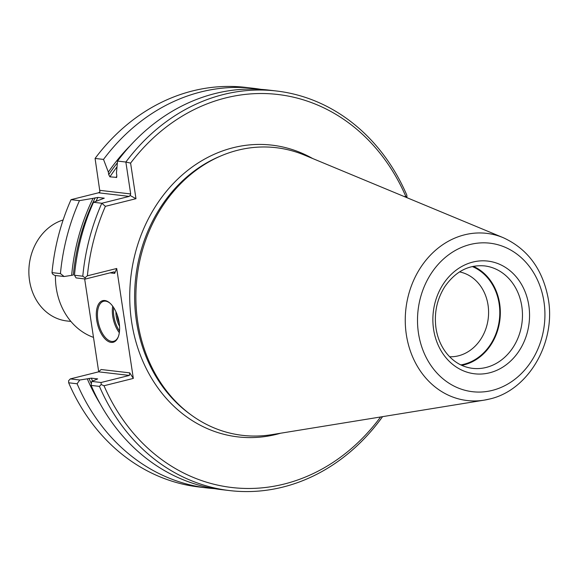 <?xml version="1.0" encoding="UTF-8"?>
<svg xmlns="http://www.w3.org/2000/svg" width="578" height="578" viewBox="0 0 578 578"><rect width="100%" height="100%" fill="white"/><g stroke="black" fill="none" stroke-linecap="round" stroke-linejoin="round"><path stroke-width="0.87" d="M55.437 275.511A66.022 56.109 96.7 0 0 93.499 337.393M63.132 219.972A51.579 43.834 96.7 0 0 28.9 273.864A51.579 43.834 96.7 0 0 66.824 320.963L70.913 321.44M449.612 356.756A42.815 36.385 96.7 0 0 458.433 355.824A42.815 36.385 96.7 0 0 488.591 313.081A42.815 36.385 96.7 0 0 459.524 271.898M460.81 364.906A50.958 43.314 96.7 0 0 463.903 364.27A50.958 43.314 96.7 0 0 499.58 317.741A50.958 43.314 96.7 0 0 472.298 266.545M461.771 365.361A51.579 43.834 96.7 0 0 463.99 364.87A51.579 43.834 96.7 0 0 500.057 318.312A51.579 43.834 96.7 0 0 473.339 266.328M119.213 322.979A14.443 7.247 76 0 1 117.182 314.829M119.559 326.252A15.266 7.659 76 0 1 115.94 311.773M503.163 237.652C527.215 248.663 542.142 268.51 547.951 297.179C556.838 340.955 529.253 390.186 489.58 399.03L484.183 400.142A84.157 71.528 96.7 0 1 405.922 308.645A84.157 71.528 96.7 0 1 503.163 237.652L304.36 155.07A144.811 123.078 96.7 0 0 221.598 155.634A144.811 123.078 96.7 0 0 137.029 277.23A144.811 123.078 96.7 0 0 191.296 415.055A144.811 123.078 96.7 0 0 271.696 434.67L484.183 400.142A84.157 71.528 96.7 0 0 489.385 399.066M119.516 331.021A19.804 9.934 76 0 1 113.664 307.59M119.321 332.697A20.635 10.353 76 0 1 112.703 306.196M229.806 490.599L221.49 489.631A201.158 170.965 96.7 0 1 91.129 385.41L99.445 386.379A201.158 170.965 96.7 0 0 229.806 490.599A201.158 170.965 96.7 0 0 382.564 416.659M404.34 196.599L405.742 196.253L406.919 197.264L406.847 195.212A201.158 170.965 96.7 0 0 276.486 90.999A201.158 170.965 96.7 0 0 125.859 162.035L130.599 163.119L135.975 198.695L105.384 206.339L101.815 203.254A201.158 170.965 96.7 0 0 82.784 276.212L85.009 277.722L87.386 275.814L116.705 268.488L114.69 273.394L114.227 271.898L113.736 271.942L85.436 279.015L76.094 277.924L74.461 275.236L82.784 276.212M261.133 89.373A201.158 170.965 96.7 0 0 254.139 88.383A201.158 170.965 96.7 0 0 103.513 159.42L108.346 172.107A191.354 162.628 96.7 0 1 130.382 145.504M117.377 162.794A189.403 160.973 96.7 0 0 108.722 174.614L108.346 172.107M108.722 174.614L109.907 176.846L116.648 177.381M116.857 176.738A187.749 159.564 -83.3 0 0 116.279 177.591L116.821 175.56L116.445 173.053L117.544 161.06L125.859 162.035L130.686 193.948L130.079 195.458L135.975 198.695M276.486 90.999L268.17 90.023A201.158 170.965 96.7 0 0 117.544 161.06M95.197 197.799A189.403 160.973 96.7 0 0 73.348 274.926L71.643 275.352A191.354 162.628 96.7 0 1 93.044 198.333L97.899 197.438L104.271 198.182L93.492 202.278A201.158 170.965 96.7 0 0 74.461 275.236M93.492 202.278L101.815 203.254L129.262 196.397L130.079 195.458M93.044 198.333L79.468 200.645A201.158 170.965 96.7 0 0 60.437 273.596L64.122 276.522L71.643 275.352M85.436 279.015L85.009 277.722M405.742 196.253A197.857 168.162 96.7 0 0 130.599 163.119M105.384 206.339A197.857 168.162 96.7 0 0 87.386 275.814M104.011 385.743L101.164 384.543L101.092 382.499L129.385 375.425L129.732 372.853L133.33 378.417L104.011 385.743A197.857 168.162 96.7 0 0 380.577 416.976M101.164 384.543L99.445 386.379M118.396 336.512A20.635 10.353 76 0 1 113.649 341.302A20.635 10.353 76 0 1 111.691 341.425A20.635 10.353 76 0 1 98.181 321.917A20.635 10.353 76 0 1 103.643 301.275A20.635 10.353 76 0 1 110.087 303.269M100.196 403.885A191.354 162.628 96.7 0 1 87.292 378.836L91.302 378.156L97.675 378.901L91.743 381.408L101.092 382.499M91.129 385.41L91.743 381.408M87.292 378.836L79.771 380.006L77.098 383.77A201.158 170.965 96.7 0 0 207.459 487.991A201.158 170.965 96.7 0 0 214.496 488.641M254.139 88.383L245.715 87.401A201.158 170.965 96.7 0 0 95.081 158.437L103.513 159.42M95.081 158.437L99.936 191.939L98.484 192.799L71.036 199.656L79.468 200.645M71.036 199.656A201.158 170.965 96.7 0 0 52.006 272.614L60.437 273.596M64.122 276.522L54.664 275.417L52.446 273.914L52.006 272.614M133.33 378.417L116.705 268.488M111.121 342.4A21.458 10.765 76 0 1 96.309 315.696A21.458 10.765 76 0 1 109.777 302.988A21.458 10.765 76 0 1 118.252 336.902A21.458 10.765 76 0 1 111.121 342.4M129.732 372.853L101.114 369.515L98.607 371.835L70.314 378.908L79.771 380.006M70.314 378.908L68.601 380.736L68.666 382.788L77.098 383.77M68.666 382.788A201.158 170.965 96.7 0 0 199.034 487.001L207.459 487.991M84.655 278.921L98.701 371.806M486.127 367.456A51.579 43.834 96.7 0 0 522.461 314.222A51.579 43.834 96.7 0 0 484.501 265.894C468.657 264.565 455.421 271.501 444.785 286.71C436.838 299.39 433.926 313.334 436.05 328.55C437.56 337.884 440.956 345.991 446.23 352.862C453.405 361.879 462.169 367.037 472.529 368.352A51.579 43.834 96.7 0 0 486.127 367.456M489.588 372.803A56.738 48.22 96.7 0 0 518.264 279.449A56.738 48.22 96.7 0 0 435.79 300.061A56.738 48.22 96.7 0 0 489.588 372.803M492.254 390.403A74.764 63.544 96.7 0 0 530.04 267.376A74.764 63.544 96.7 0 0 421.362 294.542A74.764 63.544 96.7 0 0 492.254 390.403M221.598 155.634L219.669 156.443A143.676 122.11 96.7 0 0 135.765 277.086A143.676 122.11 96.7 0 0 189.606 413.819L191.296 415.055M116.994 166.905A187.749 159.564 96.7 0 0 109.907 176.846M97.899 197.438A187.749 159.564 96.7 0 0 95.991 201.296M312.655 158.517A146.863 124.819 96.7 0 0 131.199 274.138A146.863 124.819 96.7 0 0 276.551 434.316A146.863 124.819 96.7 0 0 280.568 433.233M91.302 378.156A187.749 159.564 96.7 0 0 92.581 381.032M88.998 378.417A189.403 160.973 96.7 0 0 91.382 383.741M99.915 190.35L130.686 193.948M98.484 192.799L129.262 196.397M110.073 272.859L114.69 273.394M98.607 371.835L129.385 375.425"/></g></svg>
